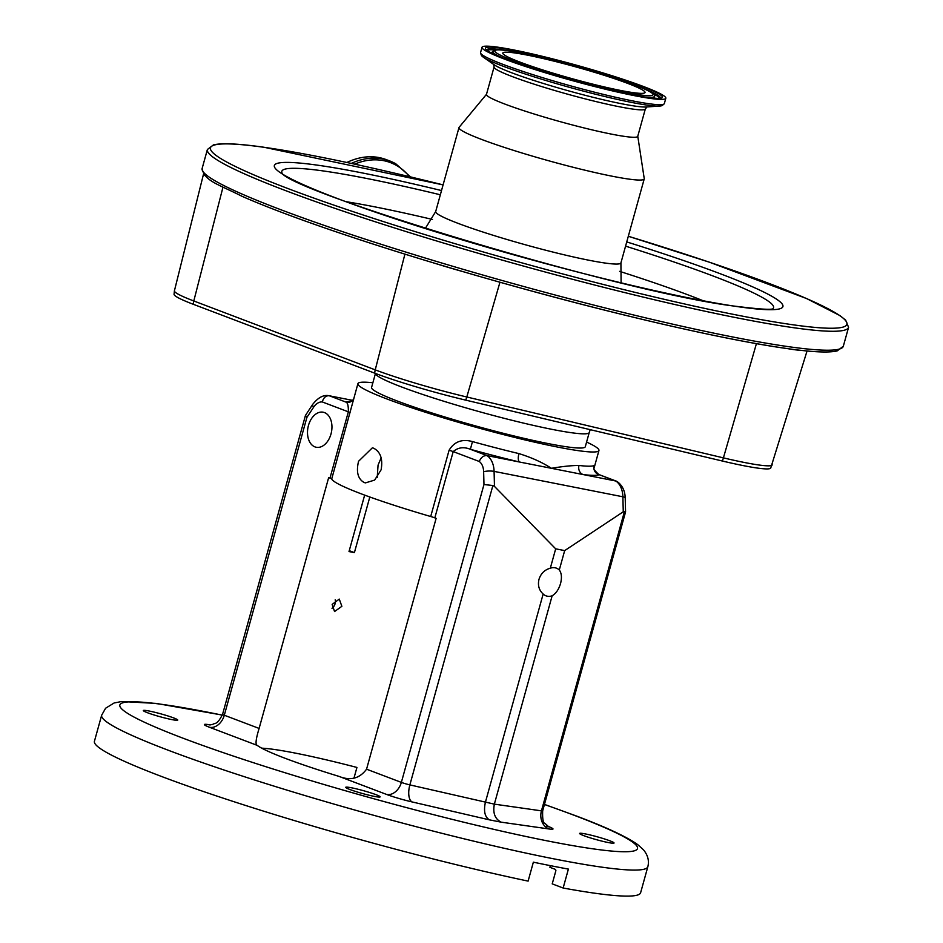 <?xml version="1.0" encoding="UTF-8"?>
<svg xmlns="http://www.w3.org/2000/svg" width="943" height="943" viewBox="0 0 943 943"><rect width="100%" height="100%" fill="white"/><g stroke="black" fill="none" stroke-linecap="round" stroke-linejoin="round"><path stroke-width="1.41" d="M346.871 162.479A78.74 58.124 -69.2 0 1 386.182 159.591L389.742 160.947A78.74 58.124 -69.2 0 1 395.636 163.705M193.303 304.294A12.318 9.112 -69.2 0 1 193.798 300.97A82.89 6.931 15.5 0 1 174.42 290.798L174.054 294.346A82.324 6.884 15.5 0 0 193.303 304.294L374.748 373.18A82.324 6.884 15.5 0 0 465.689 400.127L722.303 461.009A82.324 6.884 15.5 0 0 770.714 468.105L807.055 350.973M787.794 348.674A86.061 7.202 15.5 0 0 801.585 350.407M435.525 263.498A86.061 7.202 15.5 0 0 463.048 271.655M786.45 348.45A330.227 27.63 -164.5 0 1 463.826 271.867A330.227 27.63 -164.5 0 1 434.806 263.274M203.605 173.972A86.061 7.202 15.5 0 0 205.067 175.646M375.455 373.452L371.566 387.455A110.897 9.277 15.5 0 0 432.872 413.258A110.897 9.277 15.5 0 0 548.378 443.623A110.897 9.277 15.5 0 0 585.297 446.723L589.234 432.519A110.897 9.277 -164.5 0 1 552.315 429.419A110.897 9.277 -164.5 0 1 437.906 399.408A110.897 9.277 -164.5 0 1 375.479 373.463M364.139 482.521C357.892 478.961 356.03 471.889 358.564 461.268L372.367 447.831L373.652 448.208C380.536 451.886 383.011 459.088 381.102 469.814L374.654 480.081L365.448 482.887L364.139 482.521M381.161 457.815L378.06 465.111L377.224 477.488M586.593 442.055A125.065 10.467 -164.5 0 1 598.946 450.506A125.065 10.467 -164.5 0 1 519.204 438.53A125.065 10.467 -164.5 0 1 387.278 399.101A125.065 10.467 -164.5 0 1 357.916 383.66A125.065 10.467 -164.5 0 1 372.862 382.787M483.971 484.537L492.894 485.515L409.863 784.894A7.391 0.613 15.5 0 1 401.364 782.395L483.971 484.537L483.641 471.712A14.44 9.666 -78.8 0 0 479.256 461.481L453.206 451.603L434.829 517.86A7.391 0.613 15.5 0 0 430.703 516.516A125.065 10.467 -164.5 0 1 361.028 493.755A125.065 10.467 -164.5 0 1 331.712 478.961A7.391 0.613 15.5 0 0 329.979 478.089L348.344 411.832L322.294 401.942A14.44 9.666 -78.8 0 0 313.606 407.223L306.911 417.372L224.304 715.23L259.113 728.432C255.836 739.171 255.199 744.817 257.215 745.371A128.142 10.727 15.5 0 0 285.281 758.349A128.142 10.727 15.5 0 0 339.02 776.395C350.419 780.981 359.589 778.576 366.556 769.193L401.364 782.395A14.782 10.915 -69.2 0 1 386.654 794.466L339.02 776.395M430.703 516.516L449.08 450.259C454.29 441.619 462.094 438.731 472.467 441.583A125.065 10.467 15.5 0 0 518.945 453.607C531.557 457.52 542.378 462.424 551.407 468.306C562.629 466.42 571.823 465.465 579.002 465.465A7.391 6.471 -83.2 0 0 583.21 474.577L519.605 462.035A7.391 2.876 103.5 0 1 518.945 453.607M579.002 465.465A125.065 10.467 15.5 0 0 594.066 465.571L594.208 467.563M364.658 495.122L349.004 551.561A128.142 10.727 -164.5 0 1 354.403 552.622L349.252 550.665M354.403 552.622L369.821 496.996M314.962 446.899A17.87 11.964 -78.8 0 0 316.27 447.265A17.87 11.964 -78.8 0 0 331.241 433.037A17.87 11.964 -78.8 0 0 324.486 412.586A17.87 11.964 -78.8 0 0 323.19 412.209A17.87 11.964 -78.8 0 0 308.208 426.436A17.87 11.964 -78.8 0 0 314.962 446.899M357.916 383.66L331.712 478.961M261.73 748.164A128.142 10.727 -164.5 0 1 356.937 767.449L353.99 778.069M259.113 728.432L328.671 477.594L329.979 478.089M341.873 606.314L339.268 599.088L332.16 604.404L334.541 611.547L341.873 606.314M335.201 599.807A6.672 4.915 -69.2 0 1 335.083 603.744A6.672 4.915 -69.2 0 1 331.995 608.294M434.829 517.86L436.126 518.355L366.556 769.193M543.156 594.019A14.782 10.915 110.8 0 0 545.985 595.823A14.782 10.915 110.8 0 0 552.138 595.799C555.957 593.524 558.751 589.458 560.543 583.576C562.028 577.646 561.615 573.12 559.293 569.985A14.782 10.915 110.8 0 0 556.476 568.181A14.782 10.915 110.8 0 0 550.311 568.205C544.653 569.772 540.881 573.474 538.995 579.32C537.604 585.285 538.995 590.188 543.156 594.019L485.374 802.375C483.5 811.145 484.832 816.956 489.346 819.832L412.15 801.951A22.184 1.851 -164.5 0 1 386.654 794.466M352.8 400.41L329.001 395.718C323.626 394.61 318.239 397.439 312.828 404.205A7.391 2.864 33.4 0 0 313.606 407.223M353.696 399.243L350.761 401.765A7.391 7.332 66.8 0 1 345.881 402.072C347.649 402.602 348.474 405.855 348.344 411.832A7.391 0.613 15.5 0 1 350.077 412.704M449.08 450.259A7.391 0.613 15.5 0 1 453.206 451.603C458.039 447.418 463.767 446.64 470.38 449.292L472.467 441.583M594.066 465.571A7.391 7.332 -113.2 0 0 599.17 474.694L598.77 474.482C594.22 470.251 592.711 467.917 594.22 467.48L594.031 468.258M583.8 835.663A17.87 1.497 -164.5 0 1 579.603 833.459A17.87 1.497 -164.5 0 1 591.002 835.168A17.87 1.497 -164.5 0 1 609.85 840.802A17.87 1.497 -164.5 0 1 614.046 843.007A17.87 1.497 -164.5 0 1 602.648 841.297A17.87 1.497 -164.5 0 1 583.8 835.663M349.912 789.515A17.87 1.497 -164.5 0 1 345.716 787.311A17.87 1.497 -164.5 0 1 357.102 789.032A17.87 1.497 -164.5 0 1 375.951 794.654A17.87 1.497 -164.5 0 1 380.147 796.859A17.87 1.497 -164.5 0 1 368.76 795.149A17.87 1.497 -164.5 0 1 349.912 789.515M147.521 712.743A17.87 1.497 -164.5 0 1 143.324 710.539A17.87 1.497 -164.5 0 1 154.711 712.26A17.87 1.497 -164.5 0 1 173.559 717.882A17.87 1.497 -164.5 0 1 177.756 720.098A17.87 1.497 -164.5 0 1 166.369 718.377A17.87 1.497 -164.5 0 1 147.521 712.743M563.148 888.023L568.393 869.092A283.395 23.716 15.5 0 1 533.361 862.173L528.115 881.104A283.395 23.716 -164.5 0 1 160.958 776.254A283.395 23.716 -164.5 0 1 94.43 741.269L101.655 715.242A283.395 23.716 -164.5 0 0 168.184 750.215A283.395 23.716 -164.5 0 0 467.139 839.565A283.395 23.716 -164.5 0 0 647.841 866.711L640.615 892.738A283.395 23.716 -164.5 0 1 563.148 888.023L552.221 883.874L555.899 870.625L555.533 869.446L549.91 867.312L550.37 865.65M312.828 404.205L305.461 415.403L306.911 417.372M351.468 401.412A132.456 11.08 -164.5 0 0 345.881 402.072L329.248 395.754C325.865 395.541 323.555 397.604 322.294 401.942M479.256 461.481C481.024 457.331 483.606 455.375 487.012 455.599A21.83 14.605 101.2 0 1 494.085 471.382L622.875 496.784A21.83 14.605 -78.8 0 0 615.803 481.013L583.21 474.577A132.456 11.08 -164.5 0 0 599.17 474.694L617.229 481.59C622.356 485.397 625.02 490.867 625.209 497.998L625.563 511.931L623.264 511.801L622.875 496.784A7.391 1.745 -1.5 0 1 625.209 497.998M519.605 462.035L487.012 455.599L470.38 449.292A132.456 11.08 -164.5 0 0 519.605 462.035M412.15 801.951A14.782 6.731 -77 0 1 409.863 784.894L494.356 804.143C492.67 812.949 494.934 818.96 501.169 822.166L489.346 819.832M483.641 471.712A7.391 1.745 -1.5 0 1 494.085 471.382L494.474 486.399L492.894 485.515M546.469 825.879L548.791 826.846L545.03 823.451C543.168 823.251 542.378 819.043 542.673 810.839A7.391 0.613 15.5 0 1 541.447 810.85L494.356 804.143L552.138 595.799M559.293 569.985L564.668 550.606L623.264 511.801M550.311 568.205L555.686 548.826L564.668 550.606M494.474 486.399L555.686 548.826M637.774 136.228L644.234 178.604A96.115 8.039 -164.5 0 1 644.222 178.922A96.115 8.039 -164.5 0 1 628.557 179.052A96.115 8.039 -164.5 0 1 523.624 153.485A96.115 8.039 -164.5 0 1 458.993 127.553A96.115 8.039 -164.5 0 1 459.135 127.281L486.505 94.276M624.95 136.464A78.493 6.566 -164.5 0 1 539.255 115.576A78.493 6.566 -164.5 0 1 486.47 94.394L494.073 66.977A78.493 6.566 -164.5 0 0 546.857 88.159A78.493 6.566 -164.5 0 0 632.553 109.046A78.493 6.566 -164.5 0 0 645.342 108.928L637.739 136.346A78.493 6.566 -164.5 0 1 624.95 136.464M665.817 98.261L664.355 103.565A95.373 7.98 -164.5 0 1 664.096 103.942L662.292 105.427A94.076 7.874 -164.5 0 1 659.676 106.064A94.076 7.874 -164.5 0 1 647.275 105.133A94.076 7.874 -164.5 0 1 554.79 83.149A94.076 7.874 -164.5 0 1 483.264 57.146A94.076 7.874 -164.5 0 1 481.354 55.248L480.565 53.044A95.373 7.98 -164.5 0 1 480.553 52.584L482.014 47.291A95.373 7.98 -164.5 0 1 497.562 47.15A95.373 7.98 -164.5 0 1 601.693 72.528A95.373 7.98 -164.5 0 1 665.817 98.261A95.373 7.98 -164.5 0 1 650.269 98.402A95.373 7.98 -164.5 0 1 546.15 73.024A95.373 7.98 -164.5 0 1 482.014 47.291M664.096 103.942A95.373 7.98 -164.5 0 1 648.808 103.706A95.373 7.98 -164.5 0 1 547.07 79.047A95.373 7.98 -164.5 0 1 480.565 53.044M514.831 52.949A73.802 6.177 -164.5 0 1 595.41 72.587A73.802 6.177 -164.5 0 1 645.036 92.497A73.802 6.177 -164.5 0 1 633.012 92.603A73.802 6.177 -164.5 0 1 552.421 72.965A73.802 6.177 -164.5 0 1 502.796 53.056A73.802 6.177 -164.5 0 1 514.831 52.949M351.279 163.422A78.74 58.124 -69.2 0 1 389.742 160.947L395.754 163.764L410.535 176.919M354.639 164.153A77.444 57.169 -69.2 0 1 396.249 165.32A77.444 57.169 -69.2 0 1 409.462 176.659M222.949 187.268L193.798 300.97L375.231 369.868A82.89 6.931 15.5 0 0 466.797 396.991L723.411 457.874L756.427 343.641M722.303 461.009A12.318 5.033 103.3 0 0 723.411 457.874A82.89 6.931 15.5 0 0 772.223 464.864M465.689 400.127A12.318 5.033 103.3 0 0 466.797 396.991L499.955 282.24M374.748 373.18A12.318 9.112 110.8 0 1 375.231 369.868L404.912 254.138M789.091 346.753A332.69 27.842 -164.5 0 1 425.859 258.217A332.69 27.842 -164.5 0 1 202.144 168.443C204.195 180.973 218.234 184.215 241.997 196.285C263.981 205.963 293.155 217.055 329.531 229.573C384.697 248.457 446.676 267.458 515.467 286.578C622.109 316.2 727.949 340.376 786.768 348.521C811.982 352.116 828.779 352.906 837.148 350.914L843.313 346.258A332.69 27.842 -164.5 0 1 789.091 346.753M207.389 149.513L213.46 144.892C221.794 142.864 238.626 143.642 263.946 147.249L443.092 184.887A330.227 27.63 -164.5 0 0 264.252 147.332A330.227 27.63 -164.5 0 0 351.397 211.079A330.227 27.63 -164.5 0 0 793.016 324.793A330.227 27.63 -164.5 0 0 628.321 236.269L709.501 262.237L806.489 298.507L839.977 315.61L845.647 320.137L848.57 327.327A332.69 27.842 -164.5 0 1 794.336 327.81A332.69 27.842 -164.5 0 1 431.104 239.286A332.69 27.842 -164.5 0 1 207.389 149.513L202.144 168.443M257.215 745.371L209.594 727.301A14.782 10.915 110.8 0 0 224.304 715.23A7.391 0.613 15.5 0 1 222.572 714.322L305.461 415.403M222.312 715.148A268.614 22.479 15.5 0 0 182.895 738.145A268.614 22.479 15.5 0 0 548.107 841.038A268.614 22.479 15.5 0 0 574.464 815.4A268.614 22.479 15.5 0 0 544.429 804.485M547.966 826.327A22.184 1.851 -164.5 0 1 549.309 829.015L501.169 822.166M209.594 727.301A22.184 1.851 -164.5 0 1 208.061 724.542L210.23 724.849M208.061 724.542A14.782 12.389 -81.9 0 0 209.37 724.884M624.466 511.471L541.447 810.85A14.782 12.389 -81.9 0 0 549.309 829.015M626.741 241.927A263.863 22.078 -164.5 0 1 739.89 306.958A263.863 22.078 -164.5 0 1 387.007 216.1A263.863 22.078 -164.5 0 1 317.39 165.155A263.863 22.078 -164.5 0 1 441.513 190.557M281.945 172.781A255.152 21.347 -164.5 0 1 323.402 170.966A255.152 21.347 -164.5 0 1 440.346 194.777M625.574 246.147A255.152 21.347 -164.5 0 1 772.682 308.88M346.116 201.684A231.389 19.367 -164.5 0 1 432.46 219.448M619.634 271.36A231.389 19.367 -164.5 0 1 702.783 300.593M644.222 178.922L620.918 262.92A96.115 8.039 -164.5 0 1 605.253 263.062A96.115 8.039 -164.5 0 1 500.32 237.495A96.115 8.039 -164.5 0 1 435.69 211.55L425.293 228.489M659.676 106.064L646.309 106.983A81.086 6.79 -164.5 0 1 635.617 106.182A81.086 6.79 -164.5 0 1 555.899 87.239A81.086 6.79 -164.5 0 1 494.25 64.819L483.264 57.146M647.511 97.471A91.919 7.697 -164.5 0 1 524.579 65.821A91.919 7.697 -164.5 0 1 500.332 48.081A91.919 7.697 -164.5 0 1 623.252 79.731A91.919 7.697 -164.5 0 1 647.511 97.471M486.753 49.944A90.092 7.544 -164.5 0 1 501.464 49.731A90.092 7.544 -164.5 0 1 505.307 50.321M639.625 94.83A82.065 6.872 -164.5 0 1 529.872 66.576A82.065 6.872 -164.5 0 1 508.218 50.722A82.065 6.872 -164.5 0 1 617.971 78.976A82.065 6.872 -164.5 0 1 639.625 94.83M501.959 57.606A83.892 7.014 -164.5 0 1 492.871 51.299L491.645 52.596M492.894 53.657A84.257 7.049 -164.5 0 1 492.27 52.065M492.871 51.299C494.757 50.804 490.879 48.659 507.971 50.663C530.532 53.68 582.22 66.953 616.863 78.599C652.391 90.328 656.222 95.703 654.442 96.115A83.892 7.014 -164.5 0 1 643.409 96.834M654.442 96.115L654.572 97.082A84.257 7.049 -164.5 0 1 653.216 98.119M652.91 93.652A89.726 7.509 -164.5 0 1 659.746 98.237M644.305 88.866A90.092 7.544 -164.5 0 1 660.383 98.096M487.236 50.392A89.726 7.509 -164.5 0 1 495.464 49.991M590.224 429.678L589.234 432.519M174.42 290.798L203.558 173.901M598.946 450.506L594.208 467.622M647.841 866.711C649.338 860.806 647.876 855.148 643.432 849.749L637.739 844.633C626.588 836.7 605.925 827.082 575.772 815.778L544.453 804.403M222.336 715.077L156.279 703.419L121.6 701.521L114.127 702.983L105.592 708.24L101.655 715.242M616.451 481.189L598.805 474.506M209.912 724.978L212.929 724.307C214.921 722.727 216.949 725.485 222.572 714.322M542.673 810.839L625.563 511.931M848.57 327.327L843.313 346.258M282.193 173.3L281.639 172.498C285.47 190.073 625.834 294.098 738.322 306.581C759.221 309.163 770.808 309.905 773.083 308.785L772.199 309.198M620.918 262.92L621.107 282.794M458.993 127.553L435.69 211.55M647.075 106.889L645.342 108.928M493.637 64.336L494.073 66.977M486.753 50.132L486.671 49.838C485.468 55.637 606.514 92.803 647.263 97.412C655.373 98.414 659.794 98.626 660.524 98.048L660.289 98.261"/></g></svg>
